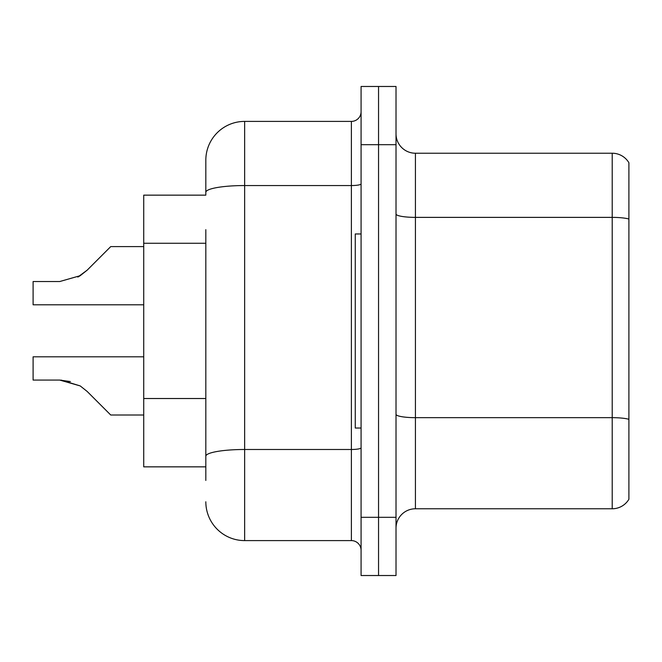 <?xml version="1.0" encoding="UTF-8"?>
<svg xmlns="http://www.w3.org/2000/svg" width="662" height="662" viewBox="0 0 662 662"><rect width="100%" height="100%" fill="white"/><g stroke="black" fill="none" stroke-linecap="round" stroke-linejoin="round"><path stroke-width="0.99" d="M143.72 466.851L205.824 466.851L143.72 466.851L143.72 195.149L205.824 195.149L205.824 160.221L205.824 181.562M628.9 431.144L628.9 493.248M396.017 528.177A19.405 19.405 0 0 1 415.422 508.772L612.209 508.772L612.209 153.228L415.422 153.228A19.405 19.405 0 0 1 396.017 133.823A19.405 19.405 0 0 0 415.422 153.228L415.422 508.772M378.548 517.312L378.548 575.526L396.017 575.526L396.017 517.312L378.548 517.312L378.548 575.526L361.08 575.526L361.08 517.312L378.548 517.312L378.548 144.688L378.548 517.312M361.08 517.312L361.08 86.474L378.548 86.474L378.548 144.688L378.548 86.474L396.017 86.474L396.017 517.312M628.9 162.736A19.405 19.405 0 0 0 612.209 153.228A19.405 19.405 0 0 1 628.9 162.736L628.9 499.264A19.405 19.405 0 0 1 612.209 508.772M205.824 480.438L205.824 229.673M205.824 160.221A38.818 38.818 0 0 1 244.642 121.403L244.642 540.597L351.381 540.597L351.381 121.403A9.707 9.707 0 0 0 361.08 111.696M244.642 121.403L351.381 121.403M205.824 462.97L205.824 456.226A38.818 6.744 180 0 1 244.642 449.49L351.381 449.49A9.707 1.688 0 0 0 361.08 447.802M361.08 550.304A9.707 9.707 0 0 0 351.381 540.597M244.642 540.597A38.818 38.818 0 0 1 205.824 501.779M143.72 356.81L33.1 356.81L33.1 380.071L59.721 380.071L33.1 380.071L59.721 380.071L33.1 380.071L59.721 380.071L33.1 380.071L59.721 380.071L33.1 380.071L59.721 380.071L33.1 380.071L59.721 380.071L33.1 380.071L59.721 380.071L80.21 385.921L61.177 380.096L80.21 385.921L61.177 380.096L80.21 385.921L61.177 380.096L80.21 385.921L61.177 380.096L80.21 385.921L61.177 380.096L80.21 385.921L61.177 380.096L80.21 385.921L87.161 391.441L110.728 415.008L143.72 415.008M80.21 385.921L87.161 391.441M110.728 246.603L143.72 246.603L110.728 246.603L87.161 270.17L77.826 277.055L80.21 275.69L59.721 281.54L33.1 281.54L33.1 304.801L143.72 304.801M87.161 270.17L80.21 275.69M361.08 233.967L355.262 233.967L355.262 428.033L361.08 428.033M70.371 381.56L59.721 380.071M205.824 243.26L143.72 243.26M205.824 398.516L143.72 398.516M628.9 219.031A19.405 3.368 180 0 0 612.209 217.376L415.422 217.376A19.405 3.368 0 0 1 396.017 214.008M628.9 419.311A19.405 3.368 180 0 0 612.209 417.664L415.422 417.664A19.405 3.368 -0 0 1 396.017 414.288M396.017 144.688L361.08 144.688M205.824 192.294A38.818 6.744 180 0 1 244.642 185.55L351.381 185.55A9.707 1.688 0 0 0 361.08 183.862"/></g></svg>
